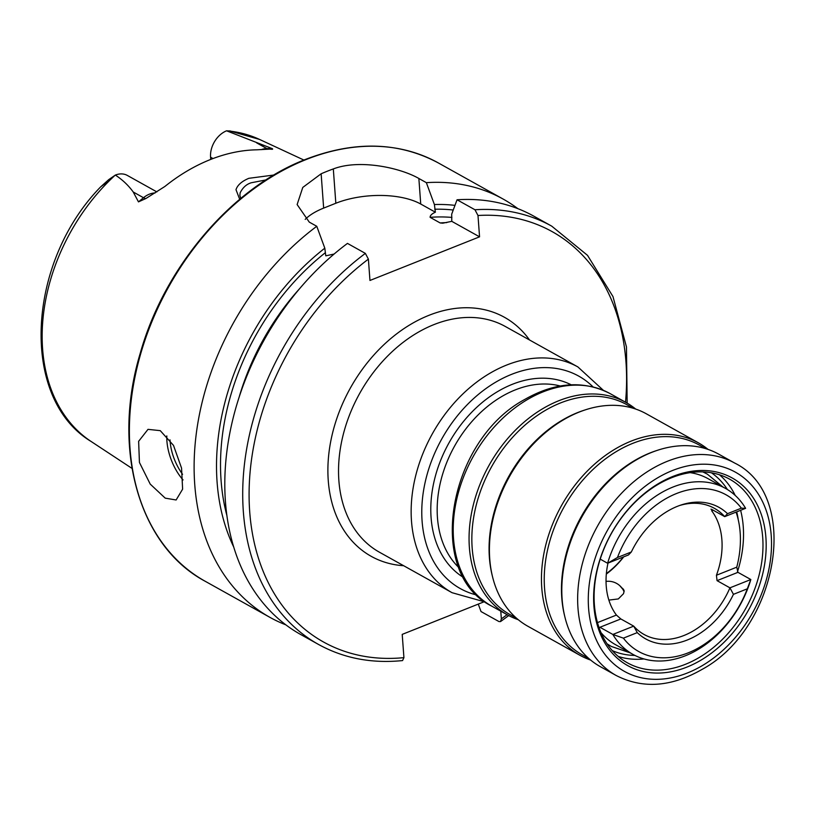 <?xml version="1.0" encoding="UTF-8"?>
<svg xmlns="http://www.w3.org/2000/svg" width="815" height="815" viewBox="0 0 815 815"><rect width="100%" height="100%" fill="white"/><g stroke="black" fill="none" stroke-linecap="round" stroke-linejoin="round"><path stroke-width="1.22" d="M265.996 179.911L251.254 182.764C246.487 184.2 242.788 187.552 240.15 192.829L239.875 195.437L240.782 198.391M239.692 199.308L235.993 189.681C237.491 185.087 241.77 181.297 248.84 178.312L273.911 175.021M725.493 488.399A95.019 69.55 119.1 0 0 673.027 487.024A95.019 69.55 119.1 0 0 607.603 563.257L628.497 554.944L631.33 551.979A75.286 55.104 119.1 0 1 681.299 504.923A75.286 55.104 119.1 0 1 727.52 513.684L724.708 516.639L745.603 508.326A95.019 69.55 119.1 0 0 725.493 488.399L708.072 478.68A95.019 69.55 119.1 0 0 690.162 472.649M679.73 505.463A72.219 52.853 119.1 0 1 714.388 508.315A72.219 52.853 119.1 0 1 724.708 516.639L711.811 509.446L711.699 510.811A72.219 52.853 -60.9 0 1 716.436 575.258L717.047 580.647L729.934 587.839A72.219 52.853 119.1 0 1 683.928 635.506A72.219 52.853 119.1 0 1 644.054 634.467A72.219 52.853 119.1 0 1 633.724 626.144L612.839 634.457L623.394 638.145L637.259 632.623L633.724 626.144L620.836 618.952L599.942 627.265L612.839 634.457A95.019 69.55 119.1 0 0 632.949 654.384A95.019 69.55 119.1 0 0 685.415 655.749A95.019 69.55 119.1 0 0 750.829 579.526L737.942 572.334L736.76 567.169A95.019 69.55 119.1 0 0 736.067 512.115M727.52 513.684L741.375 508.163A89.701 65.648 119.1 0 0 676.542 493.513A89.701 65.648 119.1 0 0 617.475 557.491L607.603 563.257L600.227 559.141M165.221 498.148L150.215 484.1L139.436 462.472L138.632 441.312L148.004 429.352L160.27 430.656L173.513 445.418L181.562 468.136L182.621 489.163L176.121 499.982L165.221 498.148M213.01 158.548L210.565 157.183A21.893 16.025 -60.9 0 1 226.56 130.808L272.251 148.625L272.006 149.216M268.247 149.104A10.646 6.724 90.3 0 1 266.913 148.595L272.251 148.625C273.219 149.267 272.454 149.43 269.969 149.114L256.949 149.807A176.58 129.239 -60.9 0 0 210.29 159.597A176.58 129.239 -60.9 0 0 164.885 186.462L145.946 198.493A10.646 3.413 50.4 0 1 143.501 197.719L138.469 201.876L145.946 198.493M365.365 253.383A239.457 175.256 -60.9 0 0 244.582 463.144A239.457 175.256 -60.9 0 0 318.522 644.451L300.613 634.467A239.457 175.256 -60.9 0 1 226.672 453.16A239.457 175.256 -60.9 0 1 347.465 243.4L365.365 253.383L368.39 259.129L369.959 280.462L479.556 236.829L477.987 215.496L474.962 209.761L457.052 199.777L451.683 214.182L451.785 221.344L442.739 223.198L440.141 222.943L430.106 217.34C430.116 215.455 431.879 213.744 435.383 212.206L434.395 204.545L426.357 182.662L418.859 178.475C399.91 167.595 359.221 158.956 333.315 168.939A239.457 175.256 119.1 0 0 327.212 171.252A239.457 175.256 119.1 0 0 321.141 173.778L302.783 187.43L297.129 204.555L309.262 222.108L316.77 226.285L324.808 248.178L325.786 255.829L334.099 254.046M426.357 182.662A239.457 175.256 -60.9 0 1 503.13 199.064A239.457 175.256 -60.9 0 1 517.892 208.671M230.757 131.062L226.56 130.808M608.856 600.105L618.32 598.933L623.546 593.666L624.137 590.814L619.879 585.771M620.836 618.952L616.425 615.07A72.219 52.853 -60.9 0 1 608 563.104M729.934 587.839L733.439 594.339L747.304 588.817L750.829 579.526L729.934 587.839M637.259 632.623A75.286 55.104 119.1 0 0 687.3 639.999A75.286 55.104 119.1 0 0 733.439 594.339M623.394 638.145A89.701 65.648 119.1 0 0 747.304 588.817M711.811 509.446L710.965 509.171M107.193 181.928L100.703 186.839L108.701 179.657L115.363 175.072C122.505 179.779 128.464 185.423 133.232 192.004L138.469 201.876M457.052 199.777A239.457 175.256 -60.9 0 1 533.825 216.169L551.735 226.152A239.457 175.256 -60.9 0 0 474.962 209.761M434.395 204.545A219.948 160.973 -60.9 0 1 454.964 205.37M318.522 644.451C343.696 658.306 371.701 663.685 402.559 660.578L403.924 657.644L402.213 634.386L483.662 601.959M500.777 611.158L501.347 618.86L500.532 621.58L498.933 621.539L481.023 611.556L478.273 604.109M233.65 546.865A219.948 160.973 -60.9 0 1 324.808 248.178M285.851 624.861A239.457 175.256 -60.9 0 1 269.918 617.352A239.457 175.256 -60.9 0 1 195.987 436.045A239.457 175.256 -60.9 0 1 316.77 226.285M479.556 236.829L451.785 221.344M435.383 212.206L420.734 204.035A60.809 27.7 -4.2 0 0 335.831 203.251L323.657 208.1A60.809 27.7 -4.2 0 0 305.207 219.378M210.565 157.183L210.728 159.424M156.888 191.912L127.344 175.439A21.893 16.025 119.1 0 0 115.363 175.072M617.475 557.491L631.33 551.979M745.603 508.326L741.375 508.163M600.981 632.603A95.019 69.55 119.1 0 0 615.529 644.675L632.949 654.384M621.753 587.798A16.341 7.447 175.8 0 1 624.147 591.089M657.837 484.548A105.094 76.916 119.1 0 0 595.796 577.152A105.094 76.916 119.1 0 0 627.367 662.799A105.094 76.916 119.1 0 0 699.25 657.471A105.094 76.916 119.1 0 0 761.281 564.877A105.094 76.916 119.1 0 0 729.72 479.22A105.094 76.916 119.1 0 0 657.837 484.548M635.68 409.059A121.629 89.018 119.1 0 0 626.012 402.478A121.629 89.018 119.1 0 0 542.821 408.641A121.629 89.018 119.1 0 0 471.029 515.813A121.629 89.018 119.1 0 0 507.562 614.938A121.629 89.018 119.1 0 0 518.248 619.706M708.072 449.422A121.629 89.018 119.1 0 0 698.404 442.83L646.377 413.826A121.629 89.018 119.1 0 0 563.185 419.99A121.629 89.018 119.1 0 0 491.384 527.162A121.629 89.018 119.1 0 0 527.916 626.287L579.954 655.301A121.629 89.018 119.1 0 0 590.641 660.058M698.404 442.83A121.629 89.018 119.1 0 0 615.213 449.004A121.629 89.018 119.1 0 0 543.422 556.166A121.629 89.018 119.1 0 0 579.954 655.301M734.6 463.012L718.769 454.179A121.629 89.018 119.1 0 0 635.568 460.353A121.629 89.018 119.1 0 0 563.776 567.515A121.629 89.018 119.1 0 0 600.309 666.65L616.15 675.482C642.617 689.032 671.142 687.065 701.715 669.594C778.264 628.599 801.614 495.775 734.6 463.012A121.629 89.018 119.1 0 0 651.409 469.185A121.629 89.018 119.1 0 0 579.618 576.348A121.629 89.018 119.1 0 0 616.15 675.482M658.744 483.427A107.376 78.586 119.1 0 0 596.244 621.325A107.376 78.586 119.1 0 0 701.053 660.109A107.376 78.586 119.1 0 0 763.553 522.201A107.376 78.586 119.1 0 0 658.744 483.427M606.36 573.566A69.744 51.05 119.1 0 0 623.434 556.951M606.319 574.066A72.026 52.71 119.1 0 0 623.709 556.849M577.917 366.954A129.228 94.581 119.1 0 0 506.553 365.089A129.228 94.581 119.1 0 0 415.324 477.223A129.228 94.581 119.1 0 0 452.05 592.699L379.433 552.213A129.228 94.581 -60.9 0 1 342.707 436.738A129.228 94.581 -60.9 0 1 433.937 324.604A129.228 94.581 -60.9 0 1 505.29 326.469L577.917 366.954L603.365 390.324M593.055 386.901A121.629 89.018 119.1 0 0 511.576 374.36A121.629 89.018 119.1 0 0 423.423 491.414A121.629 89.018 119.1 0 0 476.989 595.093M571.172 384.792A110.412 80.807 119.1 0 0 512.309 384.313A110.412 80.807 119.1 0 0 434.731 478.599A110.412 80.807 119.1 0 0 463.694 577.591M560.251 385.994A105.858 77.476 119.1 0 0 515.324 389.876A105.858 77.476 119.1 0 0 443.187 472.394A105.858 77.476 119.1 0 0 458.967 567.668M170.019 439.866A35.728 18.103 -111.7 0 0 182.57 474.31M183.049 479.943A38.01 19.265 68.3 0 1 166.81 435.933M261.269 149.644A21.893 16.025 -60.9 0 1 266.913 148.595L256.654 142.87M306.175 159.526A239.457 175.256 -60.9 0 1 438.399 162.969C398.759 141.759 354.464 140.577 305.482 159.424C231.827 187.807 164.467 266.862 140.282 353.119C111.39 448.708 138.795 545.968 205.186 581.268A239.457 175.256 -60.9 0 1 137.124 367.3A239.457 175.256 -60.9 0 1 306.175 159.526M403.659 565.722A136.828 100.143 -60.9 0 1 328.639 455.616A136.828 100.143 -60.9 0 1 428.924 315.334A136.828 100.143 -60.9 0 1 529.516 339.967M226.651 130.797A173.167 126.733 -60.9 0 1 259.506 139.416L303.913 160.056M100.785 186.757C26.63 262.359 19.458 398.301 91.107 441.475A173.167 126.733 -60.9 0 1 115.2 175.164M477.987 215.496A234.893 171.914 -60.9 0 1 625.523 402.203M434.741 209.231A214.936 157.315 -60.9 0 1 453.221 210.025M507.073 614.673A234.893 171.914 -60.9 0 1 501.347 618.86M403.924 657.644A234.893 171.914 -60.9 0 1 249.991 515.212A234.893 171.914 -60.9 0 1 368.39 259.129M440.141 222.943A208.854 152.863 -60.9 0 1 446.783 222.597M430.106 217.34A208.854 152.863 -60.9 0 1 451.918 217.432M239.05 397.435A208.854 152.863 -60.9 0 1 299.828 288.418M226.865 515.457A214.936 157.315 -60.9 0 1 325.144 252.854M418.859 178.475L420.734 204.035M333.315 168.939L335.831 203.251M321.141 173.778L323.657 208.1M155.125 192.951A21.893 16.025 119.1 0 0 143.501 197.719L133.232 192.004M597.466 622.619L616.425 615.07M711.699 510.811L713.186 510.21M716.436 575.258L736.76 567.169M717.047 580.647L737.942 572.334M618.178 656.411A105.094 76.916 119.1 0 0 644.013 658.958M612.279 650.625A102.058 74.695 119.1 0 0 634.905 655.423M491.72 606.116C424.707 573.352 448.067 440.518 524.605 399.533C555.188 382.052 583.703 380.096 610.18 393.645A121.629 89.018 119.1 0 0 526.989 399.819A121.629 89.018 119.1 0 0 455.188 506.981A121.629 89.018 119.1 0 0 491.72 606.116L507.562 614.938M633.377 408.315L626.837 404.678A120.111 87.908 119.1 0 0 544.685 410.77A120.111 87.908 119.1 0 0 473.79 516.598A120.111 87.908 119.1 0 0 509.864 614.49L516.404 618.127M584.62 410.088A120.111 87.908 119.1 0 0 561.912 420.367A120.111 87.908 119.1 0 0 492.28 575.726M705.77 448.678L699.229 445.031A120.111 87.908 119.1 0 0 617.077 451.123A120.111 87.908 119.1 0 0 546.182 556.951A120.111 87.908 119.1 0 0 582.256 654.842L588.797 658.489M657.012 450.451A120.111 87.908 119.1 0 0 634.304 460.73A120.111 87.908 119.1 0 0 564.673 616.089M702.367 665.58A114.029 83.456 119.1 0 0 768.728 519.135A114.029 83.456 119.1 0 0 657.43 477.957A114.029 83.456 119.1 0 0 591.069 624.402A114.029 83.456 119.1 0 0 702.367 665.58M738.288 519.919A102.058 74.695 119.1 0 0 736.729 511.851M727.398 489.509A102.058 74.695 119.1 0 0 711.424 472.792M737.432 571.926A105.094 76.916 119.1 0 0 740.621 510.302M735.201 495.408A105.094 76.916 119.1 0 0 719.451 474.768M503.13 199.064L438.399 162.969M91.107 441.475L132.01 468.401M229.372 130.858L259.506 139.416M627.163 403.13L626.46 346.946L612.982 296.568L587.523 255.35L551.735 226.152M508.723 615.57L500.542 621.58M269.918 617.352L205.186 581.268M452.05 592.699L485.312 602.061M624.107 591.822A17.105 17.105 0 0 0 606.034 581.411M610.18 393.645L626.012 402.478M702.876 471.916L707.339 474.147L722.762 486.871M630.219 652.866L611.281 646.438L607.032 643.809"/></g></svg>
